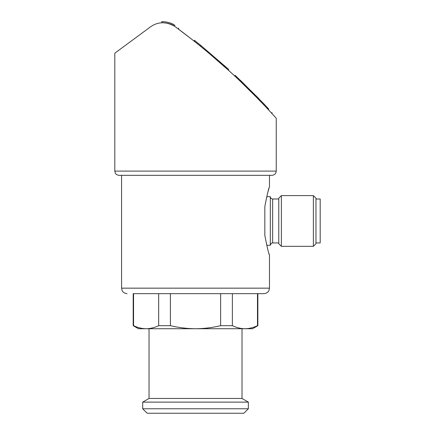 <?xml version="1.0" encoding="UTF-8"?>
<svg xmlns="http://www.w3.org/2000/svg" width="435" height="435" viewBox="0 0 435 435"><rect width="100%" height="100%" fill="white"/><g stroke="black" fill="none" stroke-linecap="round" stroke-linejoin="round"><path stroke-width="0.65" d="M264.833 235.427C267.15 247.265 268.7 253.855 269.477 255.198C268.727 253.953 267.177 247.363 264.833 235.427L264.833 206.505C267.15 194.673 268.7 188.083 269.477 186.735C268.727 187.985 267.177 194.575 264.833 206.505M276.241 118.276L276.241 171.102L275.812 172.961C275.899 172.907 275.007 175.06 272.016 175.327L119.032 175.327L121.572 175.327L121.572 288.16L269.477 288.16L269.477 255.198L268.971 253.561M267.742 192.645L268.971 188.371M170.411 293.652L170.411 325.679L158.672 325.679L158.672 293.652L133.561 293.652L133.561 325.679L133.192 325.679L133.192 293.652L263.985 293.652L257.487 293.652L257.487 325.679C253.344 327.664 249.157 328.681 244.932 328.729L138.471 328.729L133.192 325.679M257.857 293.652L257.857 325.679L257.487 325.679M220.637 325.679L220.637 293.652L232.377 293.652L232.377 325.679L220.637 325.679C212.438 327.653 204.064 328.67 195.527 328.729C186.985 328.67 178.616 327.653 170.411 325.679M133.561 325.679C137.71 327.664 141.892 328.681 146.117 328.729C141.897 328.675 137.71 327.658 133.561 325.679M257.857 325.679L252.577 328.729L244.932 328.729C240.713 328.675 236.526 327.658 232.377 325.679M158.672 325.679C154.528 327.664 150.341 328.681 146.117 328.729M240.675 80.578L263.953 103.921L263.953 104.976L258.047 98.837L259.075 98.837L237.053 77.153L237.053 78.208M240.522 80.431L240.522 81.492L258.047 98.837M200.85 46.523L194.385 41.33L194.385 40.276L200.85 45.468L200.85 46.512M208.871 53.152L228.571 70.367L228.571 69.306L200.85 45.468M276.241 171.102L114.807 171.102L114.807 53.195L150.434 26.899C158.003 21.56 166.175 21.418 174.946 26.481C170.536 22.81 161.423 22.473 161.717 22.805C161.374 22.479 170.509 22.794 174.946 26.481C198.969 44.261 220.915 62.678 240.772 81.731C259.45 99.436 276.133 118.141 276.241 118.276C276.073 118.075 259.423 99.408 240.707 81.666C220.773 62.558 198.855 44.163 174.946 26.481L192.319 39.699M254.877 95.602L264.436 105.487M267.449 108.685L268.651 109.979L268.651 108.919L267.449 107.63L267.449 108.685M232.377 293.652L257.487 293.652M242.012 328.729L242.012 398.46L149.036 398.46L142.702 402.119L142.702 408.769L248.352 408.769L248.352 402.119L142.702 402.119M248.352 408.769L243.866 413.25L147.182 413.25L142.702 408.769M174.946 25.42C179.704 28.944 179.704 28.944 174.946 25.42C170.536 21.75 161.423 21.418 161.717 21.75C161.374 21.418 170.509 21.739 174.946 25.42C179.704 28.944 179.704 28.944 174.946 25.42C170.536 21.75 161.423 21.418 161.717 21.75C161.374 21.418 170.509 21.739 174.946 25.42M236.906 77.011L235.079 75.298L236.906 77.011M237.053 77.153L235.079 75.298L235.079 76.359M242.828 82.645C239.326 79.29 239.326 79.29 242.828 82.645M267.449 107.63L263.953 103.921M268.651 108.919C273.109 113.742 273.109 113.742 268.651 108.919M266.726 196.669L270.325 196.669L270.325 245.269L266.72 245.269M278.775 198.991L272.647 198.991C271.239 198.855 270.461 198.077 270.325 196.669M281.369 195.614L278.775 198.202L278.775 243.73L281.369 246.324L313.374 246.324L313.374 195.614L281.369 195.614L281.369 246.324M313.374 195.614L315.968 198.202L315.968 243.73L313.374 246.324M315.968 198.991L320.193 198.991L320.193 242.942L315.968 242.942M224.438 65.587L224.438 66.642M272.647 198.991L272.647 242.942C272.5 243.225 271.538 242.045 270.325 245.269M269.477 175.327L269.477 186.735M114.807 171.102L115.237 172.961C115.15 172.907 116.047 175.06 119.032 175.327M269.477 288.16L268.917 290.58C268.96 290.575 267.993 293.217 263.985 293.652M121.572 288.16L122.132 290.58C122.094 290.575 123.056 293.217 127.063 293.652M149.036 328.729L149.036 398.46M242.012 398.46L248.352 402.119M161.717 21.75L161.717 22.805M178.622 28.144L178.622 29.205M272.016 112.567L272.016 113.622M272.647 242.942L278.775 242.942"/></g></svg>
